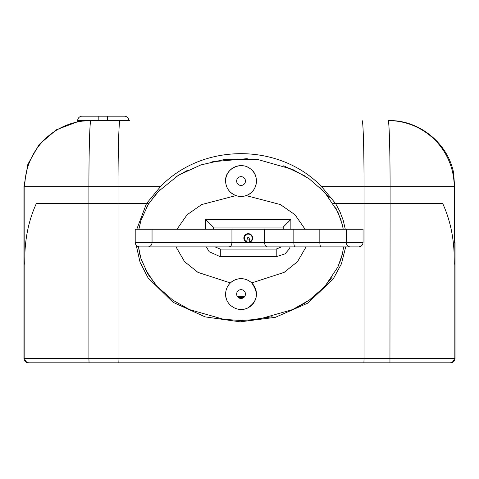 <?xml version="1.0" encoding="UTF-8"?>
<svg xmlns="http://www.w3.org/2000/svg" width="479" height="479" viewBox="0 0 479 479"><rect width="100%" height="100%" fill="white"/><g stroke="black" fill="none" stroke-linecap="round" stroke-linejoin="round"><path stroke-width="0.72" d="M246.883 241.793L246.883 239.943L247.619 237.74L248.972 237.74L249.703 239.943L246.883 239.943M249.703 239.943L249.703 241.769M238.177 297.417L243.907 297.417M243.847 184.445C241.979 185.786 240.105 185.786 238.231 184.445M341.138 220.382L335.749 207.682M455.05 242.709L455.05 264.127L454.296 264.127L454.194 256.463C453.835 237.219 450.021 219.598 442.752 203.605L333.354 203.605L335.617 203.605L339.868 211.508L343.263 220.448L345.287 229.267M159.764 189.798L148.73 203.605L146.005 208.287M140.976 220.286L138.85 229.267M343.629 246.889L342.377 254.056L337.923 266.965L324.708 286.682L309.105 300.249L292.555 309.602L258.355 319.337L241.039 320.499L223.729 319.337L189.522 309.608L172.979 300.249L157.363 286.687L148.107 274.389L140.934 258.606L138.443 246.727L139.802 254.433M145.191 269.15L155.256 284.286M248.397 320.289L272.126 316.721M292.525 309.614L304.273 303.399L311.667 298.417M322.756 288.753L332.258 277.096M339.551 263.139L341.701 256.708M136.778 229.267L146.466 203.605L148.73 203.605L36.308 203.605C28.997 219.627 25.165 237.291 24.806 256.594L24.704 264.127L23.95 264.127L23.95 358.418C24.213 361.088 25.68 362.561 28.357 362.819L450.643 362.819C453.32 362.561 454.787 361.088 455.05 358.418L364.052 358.418L364.052 203.605L333.354 203.605M345.694 246.889L341.455 263.773L333.115 279.185L307.62 303.213L275.299 317.343L240.177 321.834L205.12 316.882L173.033 302.279L148.035 277.826L140.072 262.306L136.228 245.302M77.137 362.819L29.207 362.819A4.407 4.401 90 0 1 24.806 358.418L23.95 358.418M401.863 362.819L106.446 362.819M98.824 120.582L90.357 120.582C81.747 121.091 77.233 121.54 76.802 121.947L77.682 121.78L77.682 120.582A4.407 4.407 0 0 1 82.089 116.181L98.824 116.181L98.824 120.582L77.682 120.582L77.682 121.78M128.773 120.582A4.407 4.407 0 0 0 124.366 116.181A4.407 4.407 0 0 1 128.773 120.582A4.407 4.407 0 0 0 124.366 116.181L107.631 116.181L107.631 120.582L129.653 120.582L90.854 120.582A66.066 1.94 90 0 0 88.914 186.648L118.032 186.648A66.066 1.94 -90 0 1 119.978 120.582L129.653 120.582M77.682 121.744L56.414 129.767L39.122 144.52L27.86 164.261L23.95 186.648L24.806 186.648A66.066 66.048 -90 0 1 90.854 120.582M335.617 203.605L321.631 186.648C279.281 142.706 202.785 142.658 160.453 186.648L146.466 203.605L36.308 203.605C28.997 219.627 25.165 237.291 24.806 256.594L24.704 264.127L23.95 264.127L23.95 186.648M329.342 197.833L319.816 187.367M304.692 175.859L283.7 165.788M247.26 158.651L211.94 161.812M187.313 170.428L175.362 177.14M453.757 173.649C448.296 143.538 419.586 120.013 388.984 120.582L388.14 120.582A66.066 66.048 90 0 1 454.194 186.648L454.194 213.802L454.745 242.685L455.05 242.739M24.806 186.648L88.914 186.648L88.914 358.418L24.806 358.418L24.806 186.648M454.936 242.721C454.715 244.003 454.355 207.808 454.649 186.648L453.649 173.673L454.326 186.648M321.631 186.648L390.086 186.648A66.066 1.94 -90 0 0 388.14 120.582M455.05 358.418L455.05 264.127L454.296 264.127L454.194 256.463C453.835 237.219 450.021 219.598 442.752 203.605L390.086 203.605L390.086 186.648L454.194 186.648L454.194 202.36M389.954 362.819L390.086 203.605L364.052 203.605L364.052 186.648A66.066 1.94 -90 0 0 362.106 120.582M252.667 238.075A4.407 4.407 0 0 1 248.26 242.482L248.26 242.482A4.407 4.407 0 0 1 243.853 238.075A4.407 4.407 0 0 1 248.26 233.674A4.407 4.407 0 0 1 252.667 238.075M139.994 246.889L229.094 246.889C230.818 246.619 231.77 245.152 231.944 242.482L264.576 242.482C264.743 245.152 265.695 246.619 267.426 246.889L295.196 246.889C294.375 246.619 293.92 245.152 293.837 242.482L264.576 242.482L264.576 229.267L363.052 229.267L363.052 242.482L346.257 242.482A4.407 3.994 90 0 0 350.251 246.889L358.232 246.889M148.029 246.889A4.407 4.018 90 0 0 152.047 242.482L231.944 242.482L231.944 229.267L264.576 229.267M152.047 229.267L152.047 242.482L135.204 242.482L135.204 229.267L231.944 229.267M229.094 246.889L267.426 246.889M295.196 246.889L321.116 246.889C320.337 246.619 319.912 245.152 319.834 242.482L319.834 229.267M321.116 246.889L350.251 246.889M297.914 246.889L276.209 246.889M346.257 229.267L346.257 242.482L293.837 242.482L293.837 229.267M252.223 238.075A3.964 3.964 0 0 1 246.278 241.512A3.964 3.964 0 0 1 246.278 234.644A3.964 3.964 0 0 1 252.223 238.075M290.142 246.889L289.25 248.978L285.005 253.876L276.209 256.714L220.304 256.714L220.304 249.086L215.065 246.889M281.448 246.889L276.209 249.086L220.304 249.086M205.647 229.267L205.647 219.436L213.275 227.064L283.239 227.064L290.867 219.436L290.867 229.267M283.239 227.064L283.239 229.267M205.647 219.436L290.867 219.436M213.275 229.267L213.275 227.064M206.395 246.889L209.137 251.697L220.304 256.714M245.446 181.056A4.407 4.407 0 0 1 238.841 184.87A4.407 4.407 0 0 1 238.841 177.242A4.407 4.407 0 0 1 245.446 181.056M245.446 294.07A4.407 4.407 0 0 1 238.841 297.89A4.407 4.407 0 0 1 238.841 290.256A4.407 4.407 0 0 1 245.446 294.07M241.266 165.638A15.418 15.418 0 0 0 225.627 181.05C224.615 169.315 240.739 160.704 250.517 168.895C259.534 174.901 258.169 191.624 246.152 195.6A15.418 15.418 0 0 1 235.931 195.6C229.315 192.762 225.878 187.912 225.627 181.056A15.418 15.418 0 0 0 255.984 184.84A15.418 15.418 0 0 0 246.649 166.692M242.643 309.404A15.418 15.418 0 0 0 255.744 289.442A15.418 15.418 0 0 0 225.627 294.07C225.669 289.777 227.256 286.065 230.387 282.933A15.418 15.418 0 0 1 251.697 282.933C258.965 292.909 257.684 301.231 247.853 307.901C237.716 313.182 225.07 304.716 225.627 294.07A15.418 15.418 0 0 0 226.435 298.992M343.227 229.267L342.377 224.944L337.929 212.035L324.708 192.319L309.105 178.751L292.555 169.392L258.355 159.663L223.729 159.657L200.821 164.95L178.428 175.23L157.375 192.313L148.113 204.611L140.946 220.394L138.868 229.267M107.631 116.181L98.824 116.181M244.691 296.537L237.392 296.537M454.194 358.418A4.407 4.401 -90 0 1 449.787 362.819A4.407 4.401 -90 0 0 454.194 358.418L454.194 213.802M160.453 186.648L118.032 186.648L118.032 358.418L88.914 358.418L89.046 362.819M363.92 362.819L364.052 358.418L118.032 358.418L118.163 362.819M276.209 256.714L276.209 249.086M230.387 282.933L197.911 272.365L184.547 261.642L176.009 246.889M176.961 229.267L187.091 214.754L201.659 204.563L235.931 195.594M306.075 246.889L297.537 261.642L284.173 272.365L251.697 282.933M246.152 195.6L280.419 204.563L294.992 214.754L305.117 229.267M77.682 120.582A4.407 4.407 0 0 1 82.089 116.181M363.052 242.482C362.783 245.146 361.31 246.613 358.645 246.889M135.204 242.482C135.473 245.146 136.94 246.613 139.605 246.889"/></g></svg>
